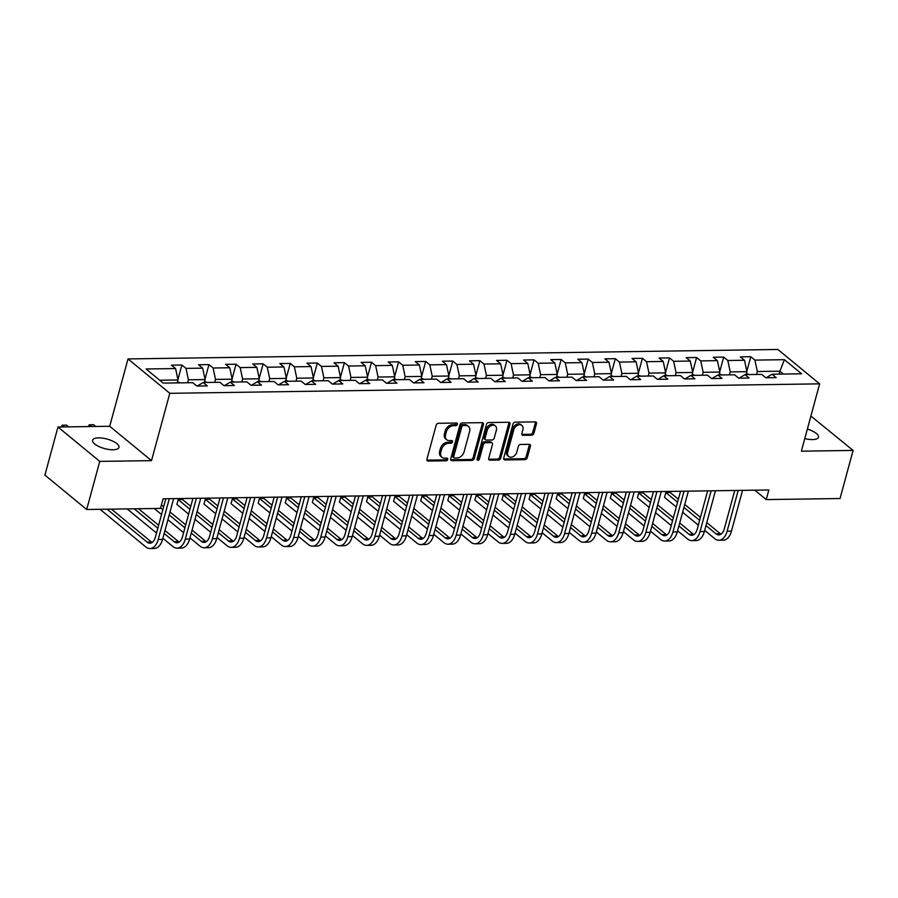 <?xml version="1.0" encoding="UTF-8"?>
<svg xmlns="http://www.w3.org/2000/svg" width="898" height="898" viewBox="0 0 898 898"><rect width="100%" height="100%" fill="white"/><g stroke="black" fill="none" stroke-linecap="round" stroke-linejoin="round"><path stroke-width="1.35" d="M457.34 424.327A1.47 1.066 129.4 0 0 456.498 423.025L438.392 423.284A2.099 1.527 129.4 0 0 436.17 425.192L426.943 459.192A2.099 1.527 129.4 0 0 427.313 460.786A2.099 1.527 129.4 0 0 428.133 461.056L446.239 460.786A1.47 1.066 129.4 0 0 446.957 458.148L444.611 458.182A6.713 4.894 129.4 0 1 441.996 457.318A6.713 4.894 129.4 0 1 440.806 452.21L441.569 449.382A6.713 4.894 129.4 0 1 448.674 443.264L451.009 443.23A1.47 1.066 129.4 0 0 451.728 440.581L449.393 440.615A6.713 4.894 129.4 0 1 446.766 439.751A6.713 4.894 129.4 0 1 445.576 434.654L446.34 431.815A6.713 4.894 129.4 0 1 453.445 425.697L455.78 425.663A1.47 1.066 129.4 0 0 457.34 424.327M446.766 439.751L445.632 438.83A6.713 4.894 129.4 0 1 444.443 433.723L445.217 430.894A6.713 4.894 129.4 0 1 452.311 424.765L454.657 424.732A1.47 1.066 129.4 0 0 456.263 423.025M426.909 460.124A2.099 1.527 129.4 0 0 426.999 460.124L445.116 459.855A1.47 1.066 129.4 0 0 446.721 458.148M441.996 457.318L440.862 456.386A6.713 4.894 129.4 0 1 439.672 451.29L440.447 448.45A6.713 4.894 129.4 0 1 447.541 442.332L449.887 442.299A1.47 1.066 129.4 0 0 451.492 440.581M804.776 438.572A13.672 4.917 15.2 0 0 812.51 439.571A13.672 4.917 15.2 0 0 818.482 437.214A13.672 4.917 15.2 0 0 807.347 429.098M98.555 437.865A13.672 4.917 15.2 0 0 92.584 440.233A13.672 4.917 15.2 0 0 98.903 446.542A13.672 4.917 15.2 0 0 113.013 449.763A13.672 4.917 15.2 0 0 118.974 447.406A13.672 4.917 15.2 0 0 112.665 441.098A13.672 4.917 15.2 0 0 98.555 437.865M531.683 435.182A2.099 1.527 129.4 0 0 533.895 433.274L536.488 423.733A2.099 1.527 129.4 0 0 536.117 422.139A2.099 1.527 129.4 0 0 535.298 421.869L515.183 422.161A2.099 1.527 129.4 0 0 512.971 424.081L503.733 458.07A2.099 1.527 129.4 0 0 504.104 459.664A2.099 1.527 129.4 0 0 504.923 459.933L525.038 459.641A2.099 1.527 129.4 0 0 527.249 457.722L530.381 446.205A2.099 1.527 129.4 0 0 530.011 444.611A2.099 1.527 129.4 0 0 529.191 444.342L520.582 444.465A2.099 1.527 129.4 0 0 518.37 446.385L516.81 452.098A5.613 4.086 129.4 0 1 513.274 456.543A5.613 4.086 129.4 0 1 508.695 456.498A5.613 4.086 129.4 0 1 507.696 452.233L513.779 429.85A5.613 4.086 129.4 0 1 517.315 425.405A5.613 4.086 129.4 0 1 521.895 425.45A5.613 4.086 129.4 0 1 522.894 429.715L521.884 433.442A2.099 1.527 129.4 0 0 522.254 435.047A2.099 1.527 129.4 0 0 523.074 435.306L531.683 435.182L530.55 434.262A2.099 1.527 129.4 0 0 532.772 432.342L535.365 422.812A2.099 1.527 129.4 0 0 535.388 421.869M801.353 451.178L853.1 450.426L840.034 498.525L766.23 499.591L768.845 489.971L163.11 498.794L160.495 508.414L86.691 509.492L99.757 461.392L151.515 460.64L169.801 393.313L819.638 383.85L801.353 451.178M483.472 424.507A2.099 1.527 129.4 0 0 483.102 422.913A2.099 1.527 129.4 0 0 482.282 422.644L462.167 422.936A2.099 1.527 129.4 0 0 459.956 424.855L450.717 458.844A2.099 1.527 129.4 0 0 451.088 460.438A2.099 1.527 129.4 0 0 451.907 460.708L472.022 460.416A2.099 1.527 129.4 0 0 474.245 458.496L483.472 424.507L482.349 423.575A2.099 1.527 129.4 0 0 482.372 422.644M488.68 422.554L508.796 422.262A2.099 1.527 129.4 0 1 509.615 422.531A2.099 1.527 129.4 0 1 509.985 424.125L500.747 458.115A2.099 1.527 129.4 0 1 498.536 460.023L489.926 460.146A2.099 1.527 129.4 0 1 489.107 459.877A2.099 1.527 129.4 0 1 488.725 458.283L492.474 444.499A2.099 1.527 129.4 0 0 492.104 442.905A2.099 1.527 129.4 0 0 491.285 442.635L485.571 442.725A2.099 1.527 129.4 0 0 483.36 444.633L479.453 458.99A1.47 1.066 129.4 0 1 477.074 459.024L486.458 424.462A2.099 1.527 129.4 0 1 488.68 422.554M169.801 393.313L128.01 358.931L777.848 349.468L819.638 383.85M746.833 371.267L750.784 356.719L740.367 356.865L744.487 360.255L727.818 360.502L723.698 357.112L713.27 357.258L717.401 360.659L700.732 360.895L696.601 357.505L686.184 357.662L690.304 361.052L673.635 361.288L669.515 357.898L659.098 358.055L663.218 361.445L646.549 361.692L642.418 358.291L632.001 358.448L636.121 361.838L619.452 362.085L615.332 358.695L604.915 358.841L609.035 362.231L592.366 362.478L588.235 359.088L577.818 359.234L581.938 362.624L565.269 362.871L561.149 359.481L550.732 359.627L554.852 363.028L538.183 363.263L534.063 359.874L523.635 360.031L527.766 363.421L511.085 363.656L506.966 360.266L496.549 360.424L500.669 363.813L484 364.049L479.88 360.659L469.452 360.816L473.583 364.206L456.902 364.453L452.783 361.052L442.366 361.209L446.486 364.599L429.816 364.846L425.697 361.456L415.269 361.602L419.4 364.992L402.731 365.239L398.6 361.849L388.183 361.995L392.303 365.385L375.633 365.632L371.514 362.242L361.097 362.388L365.217 365.789L348.547 366.025L344.417 362.635L334 362.792L338.119 366.182L321.45 366.418L317.331 363.028L306.914 363.185L311.034 366.575L294.364 366.811L290.234 363.421L279.817 363.578L283.936 366.968L267.267 367.215L263.148 363.825L252.731 363.971L256.85 367.361L240.181 367.608L236.062 364.218L225.634 364.364L229.765 367.753L213.084 368L208.965 364.61L198.548 364.756L202.667 368.146L185.998 368.393L181.879 365.003L171.451 365.16L175.581 368.55L146.06 368.977L163.223 383.098L192.744 382.671L196.875 386.061L207.292 385.904L203.161 382.514L197.291 386.05M750.784 356.719L754.904 360.109L784.425 359.683L801.6 373.804L772.078 374.23L776.198 377.62L765.781 377.777L761.661 374.387L744.992 374.623L749.112 378.013L738.695 378.17L734.564 374.78L717.895 375.016L722.014 378.406L711.598 378.563L707.478 375.173L690.809 375.409L694.929 378.81L684.512 378.956L680.381 375.566L663.712 375.813L667.831 379.203L657.415 379.349L653.295 375.959L636.626 376.206L640.745 379.596L630.329 379.742L626.198 376.352L609.529 376.599L613.66 379.989L603.231 380.146L599.112 376.745L582.443 376.992L586.562 380.382L576.146 380.539L572.026 377.149L555.346 377.385L559.476 380.774L549.048 380.932L544.929 377.542L528.26 377.777L532.379 381.179L521.962 381.324L517.843 377.935L501.163 378.181L505.293 381.571L494.877 381.717L490.746 378.327L474.077 378.574L478.196 381.964L467.779 382.11L463.66 378.72L446.991 378.967L451.11 382.357L440.694 382.503L436.563 379.113L419.894 379.36L424.013 382.75L413.596 382.907L409.477 379.517L392.808 379.753L396.927 383.143L386.51 383.3L382.38 379.91L365.711 380.146L369.83 383.536L359.413 383.693L355.294 380.303L338.625 380.539L342.744 383.94L332.327 384.086L328.197 380.696L311.527 380.943L315.658 384.333L305.23 384.479L301.111 381.089L284.442 381.336L288.561 384.726L278.144 384.872L274.025 381.482L257.344 381.729L261.475 385.119L251.047 385.276L246.928 381.875L230.258 382.121L234.378 385.511L223.961 385.669L219.842 382.279L203.161 382.514M729.445 374.848L730.242 371.918L746.912 371.671L746.115 374.612M746.912 371.671L744.487 360.255M730.242 371.918L727.818 360.502M744.992 374.623L739.11 378.159M702.359 375.252L703.156 372.311L719.826 372.064L719.029 375.005M719.826 372.064L717.401 360.659M703.156 372.311L700.732 360.895M717.895 375.016L712.024 378.552M675.262 375.645L676.059 372.704L692.74 372.457L691.931 375.398M692.74 372.457L690.304 361.052M676.059 372.704L673.635 361.288M690.809 375.409L684.927 378.956M648.176 376.038L648.973 373.097L665.643 372.861L664.846 375.791M665.643 372.861L663.218 361.445M648.973 373.097L646.549 361.692M663.712 375.813L657.841 379.349M621.079 376.43L621.876 373.489L638.557 373.254L637.76 376.183M638.557 373.254L636.121 361.838M621.876 373.489L619.452 362.085M636.626 376.206L630.744 379.742M593.993 376.823L594.79 373.882L611.459 373.647L610.662 376.576M611.459 373.647L609.035 362.231M594.79 373.882L592.366 362.478M609.529 376.599L603.658 380.135M566.896 377.216L567.704 374.286L584.374 374.039L583.577 376.98M584.374 374.039L581.938 362.624M567.704 374.286L565.269 362.871M582.443 376.992L576.561 380.528M539.81 377.609L540.607 374.679L557.276 374.432L556.479 377.373M557.276 374.432L554.852 363.028M540.607 374.679L538.183 363.263M555.346 377.385L549.475 380.92M512.724 378.013L513.521 375.072L530.19 374.825L529.393 377.766M530.19 374.825L527.766 363.421M513.521 375.072L511.085 363.656M528.26 377.777L522.389 381.313M485.627 378.406L486.424 375.465L503.093 375.218L502.296 378.159M503.093 375.218L500.669 363.813M486.424 375.465L484 364.049M501.163 378.181L495.292 381.717M458.541 378.799L459.338 375.858L476.007 375.622L475.21 378.552M476.007 375.622L473.583 364.206M459.338 375.858L456.902 364.453M474.077 378.574L468.206 382.11M431.444 379.192L432.241 376.251L448.91 376.015L448.113 378.945M448.91 376.015L446.486 364.599M432.241 376.251L429.816 364.846M446.991 378.967L441.109 382.503M404.358 379.585L405.155 376.655L421.824 376.408L421.027 379.349M421.824 376.408L419.4 364.992M405.155 376.655L402.731 365.239M419.894 379.36L414.023 382.896M377.261 379.977L378.058 377.048L394.738 376.801L393.93 379.742M394.738 376.801L392.303 365.385M378.058 377.048L375.633 365.632M392.808 379.753L386.926 383.289M350.175 380.37L350.972 377.441L367.641 377.194L366.844 380.135M367.641 377.194L365.217 365.789M350.972 377.441L348.547 366.025M365.711 380.146L359.84 383.682M323.078 380.774L323.875 377.834L340.555 377.587L339.758 380.528M340.555 377.587L338.119 366.182M323.875 377.834L321.45 366.418M338.625 380.539L332.743 384.086M295.992 381.167L296.789 378.226L313.458 377.979L312.661 380.92M313.458 377.979L311.034 366.575M296.789 378.226L294.364 366.811M311.527 380.943L305.657 384.479M268.895 381.56L269.703 378.619L286.372 378.384L285.575 381.313M286.372 378.384L283.936 366.968M269.703 378.619L267.267 367.215M284.442 381.336L278.56 384.872M241.809 381.953L242.606 379.012L259.275 378.776L258.478 381.706M259.275 378.776L256.85 367.361M242.606 379.012L240.181 367.608M257.344 381.729L251.474 385.264M214.723 382.346L215.52 379.416L232.189 379.169L231.392 382.11M232.189 379.169L229.765 367.753M215.52 379.416L213.084 368M230.258 382.121L224.388 385.657M187.626 382.739L188.423 379.809L205.092 379.562L204.295 382.503M205.092 379.562L202.667 368.146M188.423 379.809L185.998 368.393M159.732 380.224L178.006 379.955L177.209 382.896M178.006 379.955L175.581 368.55M151.515 460.64L109.713 426.269L57.966 427.021L99.757 461.392M57.966 427.021L44.9 475.109L86.691 509.492M853.1 450.426L810.894 416.055M109.713 426.269L128.01 358.931M754.78 490.185L766.23 499.591M779.116 374.129L779.913 371.188L757.34 371.525L756.543 374.455M783.404 374.062L779.913 371.188L784.425 359.683M757.34 371.525L754.904 360.109M772.078 374.23L766.207 377.766M177.916 379.562L181.879 365.003M205.013 379.158L208.965 364.61M232.099 378.765L236.062 364.218M259.196 378.372L263.148 363.825M286.282 377.979L290.234 363.421M313.38 377.587L317.331 363.028M340.465 377.194L344.417 362.635M367.551 376.801L371.514 362.242M394.649 376.397L398.6 361.849M421.734 376.004L425.697 361.456M448.832 375.611L452.783 361.052M475.918 375.218L479.88 360.659M503.015 374.825L506.966 360.266M530.101 374.432L534.063 359.874M557.198 374.028L561.149 359.481M584.284 373.635L588.235 359.088M611.381 373.242L615.332 358.695M638.467 372.85L642.418 358.291M665.553 372.457L669.515 357.898M692.65 372.064L696.601 357.505M719.736 371.671L723.698 357.112M450.684 459.776A2.099 1.527 129.4 0 0 450.785 459.776L470.9 459.484A2.099 1.527 129.4 0 0 473.111 457.565L482.349 423.575M463.323 425.551A1.47 1.066 129.4 0 0 461.774 426.898L453.67 456.734A1.47 1.066 129.4 0 0 454.5 458.036L456.97 458.002A6.713 4.894 129.4 0 0 464.075 451.874L469.609 431.478A6.713 4.894 129.4 0 0 468.419 426.382A6.713 4.894 129.4 0 0 465.804 425.517L463.323 425.551L462.201 424.619A1.47 1.066 129.4 0 0 460.64 425.966L461.774 426.898M453.928 457.845L452.805 456.914A1.47 1.066 129.4 0 1 452.536 455.802L460.64 425.966M468.419 426.382L467.297 425.45A6.713 4.894 129.4 0 0 464.67 424.586L465.804 425.517M462.201 424.619L464.67 424.586M488.703 459.226A2.099 1.527 129.4 0 0 488.793 459.226L497.402 459.091A2.099 1.527 129.4 0 0 499.614 457.183L508.852 423.194A2.099 1.527 129.4 0 0 508.885 422.262M492.104 442.905L490.97 441.973A2.099 1.527 129.4 0 0 490.151 441.715L484.449 441.794A2.099 1.527 129.4 0 0 482.226 443.702L478.331 458.059L479.453 458.99M477.018 459.372A1.47 1.066 129.4 0 0 478.331 458.059M496.358 430.198A5.613 4.086 129.4 0 0 495.37 425.933A5.613 4.086 129.4 0 0 490.779 425.888A5.613 4.086 129.4 0 0 487.244 430.333L485.1 438.213A2.099 1.527 129.4 0 0 485.47 439.807A2.099 1.527 129.4 0 0 486.289 440.076L492.003 439.998A2.099 1.527 129.4 0 0 494.226 438.078L496.358 430.198M495.37 425.933L494.237 425.001A5.613 4.086 129.4 0 0 489.646 424.956A5.613 4.086 129.4 0 0 486.11 429.401L487.244 430.333M485.47 439.807L484.348 438.886A2.099 1.527 129.4 0 1 483.966 437.281L486.11 429.401M521.85 434.385A2.099 1.527 129.4 0 0 521.94 434.385L530.55 434.262M521.895 425.45L520.773 424.518A5.613 4.086 129.4 0 0 516.182 424.473A5.613 4.086 129.4 0 0 512.646 428.918L513.779 429.85M508.695 456.498L507.561 455.567A5.613 4.086 129.4 0 1 506.562 451.301L512.646 428.918M503.699 459.001A2.099 1.527 129.4 0 0 503.789 459.001L523.904 458.71A2.099 1.527 129.4 0 0 526.127 456.801L529.259 445.273A2.099 1.527 129.4 0 0 529.281 444.342M180.341 382.851L177.478 381.886M68.641 426.864L66.531 425.124L62.187 425.192L61.704 426.965M64.308 426.932L62.187 425.192L61.21 426.977M100.06 509.301L145.824 546.938A16.029 9.328 -90.8 0 0 149.977 548.532A16.029 9.328 -90.8 0 0 158.216 539.474L169.295 498.704M149.977 548.532L154.321 548.465A16.029 9.328 -90.8 0 0 162.56 539.417L173.628 498.648M165.827 498.76L155.388 537.15A10.686 6.219 89.2 0 1 149.899 543.189A10.686 6.219 89.2 0 1 147.126 542.134L107.087 509.2M152.054 542.493A10.686 6.219 89.2 0 1 151.47 542.066L111.431 509.132M207.427 382.458L204.576 381.493M95.738 426.471L93.628 424.732L89.284 424.799L88.801 426.572M91.394 426.528L89.284 424.799L88.296 426.572M234.524 382.065L231.662 381.1M162.864 538.284L172.91 546.545A16.029 9.328 -90.8 0 0 177.063 548.139A16.029 9.328 -90.8 0 0 185.302 539.081L196.381 498.311M177.063 548.139L181.407 548.072A16.029 9.328 -90.8 0 0 189.646 539.024L200.725 498.244M192.913 498.368L182.485 536.757A10.686 6.219 89.2 0 1 176.985 542.796A10.686 6.219 89.2 0 1 174.223 541.73L164.166 533.468M179.151 542.089A10.686 6.219 89.2 0 1 178.556 541.674L164.974 530.494M158.62 525.263L138.517 508.739M157.812 528.237L134.184 508.796M127.146 508.908L156.51 533.053M189.961 537.88L200.007 546.152A16.029 9.328 -90.8 0 0 204.16 547.746A16.029 9.328 -90.8 0 0 212.399 538.688L223.479 497.919M204.16 547.746L208.504 547.679A16.029 9.328 -90.8 0 0 216.732 538.62L227.811 497.851M219.999 497.963L209.571 536.364A10.686 6.219 89.2 0 1 204.082 542.403A10.686 6.219 89.2 0 1 201.309 541.337L191.263 533.075M206.237 541.696A10.686 6.219 89.2 0 1 205.653 541.281L192.071 530.101M185.706 524.87L170.014 511.961M163.661 506.73L161.449 504.923M184.898 527.844L169.206 514.936M162.852 509.705L160.641 507.886M154.243 508.504L161.539 514.509M167.904 519.74L183.596 532.649M261.61 381.661L258.759 380.707M288.707 381.268L285.845 380.314M315.793 380.875L312.931 379.91M217.047 537.487L227.093 545.76A16.029 9.328 -90.8 0 0 231.246 547.353A16.029 9.328 -90.8 0 0 239.485 538.295L250.564 497.526M231.246 547.353L235.59 547.286A16.029 9.328 -90.8 0 0 243.829 538.228L254.909 497.458M247.096 497.571L236.668 535.971A10.686 6.219 89.2 0 1 231.168 542.01A10.686 6.219 89.2 0 1 228.406 540.944L218.349 532.682M233.334 541.303A10.686 6.219 89.2 0 1 232.739 540.877L219.157 529.708M212.804 524.477L197.1 511.568M190.746 506.337L182.53 499.58L178.197 499.647L176.884 504.452L188.636 514.116M211.995 527.452L196.303 514.543M189.938 509.312L178.197 499.647L176.884 504.452M194.989 519.347L210.693 532.256M244.133 537.094L254.19 545.355A16.029 9.328 -90.8 0 0 258.343 546.949A16.029 9.328 -90.8 0 0 266.583 537.902L277.65 497.133M258.343 546.949L262.676 546.893A16.029 9.328 -90.8 0 0 270.915 537.835L281.994 497.065M274.182 497.178L263.754 535.578A10.686 6.219 89.2 0 1 258.265 541.617A10.686 6.219 89.2 0 1 255.492 540.551L245.446 532.289M260.42 540.91A10.686 6.219 89.2 0 1 259.836 540.484L246.254 529.315M239.889 524.084L224.197 511.175M217.832 505.944L209.627 499.187L205.283 499.254L203.981 504.059L215.722 513.723M239.081 527.059L223.389 514.139M217.035 508.919L205.283 499.254L203.981 504.059M222.087 518.954L237.779 531.863M271.23 536.701L281.276 544.963A16.029 9.328 -90.8 0 0 285.429 546.556A16.029 9.328 -90.8 0 0 293.668 537.509L304.748 496.74M285.429 546.556L289.773 546.5A16.029 9.328 -90.8 0 0 298.013 537.442L309.092 496.673M301.279 496.785L290.84 535.186A10.686 6.219 89.2 0 1 285.351 541.213A10.686 6.219 89.2 0 1 282.589 540.158L272.532 531.885M287.517 540.517A10.686 6.219 89.2 0 1 286.922 540.091L273.34 528.922M266.987 523.691L251.283 510.782M244.929 505.552L236.713 498.794L232.38 498.861L231.067 503.666L242.819 513.33M266.178 526.666L250.475 513.746M244.121 508.515L232.38 498.861L231.067 503.666M249.173 518.561L264.865 531.47M342.879 380.483L340.028 379.517M298.316 536.308L308.373 544.57A16.029 9.328 -90.8 0 0 312.526 546.164A16.029 9.328 -90.8 0 0 320.766 537.105L331.833 496.336M312.526 546.164L316.859 546.096A16.029 9.328 -90.8 0 0 325.098 537.049L336.178 496.28M328.365 496.392L317.937 534.793A10.686 6.219 89.2 0 1 312.448 540.821A10.686 6.219 89.2 0 1 309.675 539.765L299.629 531.493M314.603 540.125A10.686 6.219 89.2 0 1 314.019 539.698L300.437 528.529M294.073 523.298L278.38 510.39M272.015 505.159L263.81 498.401L259.466 498.457L258.164 503.273L269.905 512.938M293.264 526.262L277.572 513.353M271.207 508.122L259.466 498.457L258.164 503.273M276.27 518.168L291.962 531.077M369.976 380.09L367.114 379.124M325.413 535.915L335.459 544.177A16.029 9.328 -90.8 0 0 339.612 545.771A16.029 9.328 -90.8 0 0 347.852 536.712L358.931 495.943M339.612 545.771L343.956 545.703A16.029 9.328 -90.8 0 0 352.196 536.656L363.275 495.887M355.462 495.999L345.023 534.389A10.686 6.219 89.2 0 1 339.534 540.428A10.686 6.219 89.2 0 1 336.761 539.361L326.715 531.1M341.7 539.732A10.686 6.219 89.2 0 1 341.105 539.305L327.523 528.136M321.17 522.905L305.466 509.985M299.113 504.755L290.896 498.008L286.552 498.064L285.25 502.88L297.002 512.545M320.361 525.869L304.658 512.96M298.304 507.729L286.552 498.064L285.25 502.88M303.356 517.764L319.048 530.684M397.062 379.697L394.211 378.731M352.499 535.511L362.545 543.784A16.029 9.328 -90.8 0 0 366.698 545.378A16.029 9.328 -90.8 0 0 374.937 536.319L386.017 495.55M366.698 545.378L371.042 545.311A16.029 9.328 -90.8 0 0 379.282 536.263L390.361 495.483M382.548 495.606L372.12 533.996A10.686 6.219 89.2 0 1 366.631 540.035A10.686 6.219 89.2 0 1 363.858 538.968L353.812 530.707M368.786 539.328A10.686 6.219 89.2 0 1 368.202 538.912L354.62 527.732M348.256 522.501L332.563 509.593M326.199 504.362L317.993 497.615L313.649 497.672L312.336 502.487L324.088 512.141M347.447 525.476L331.755 512.567M325.39 507.336L313.649 497.672L312.336 502.487M330.442 517.371L346.145 530.291M424.159 379.293L421.297 378.339M379.596 535.118L389.642 543.391A16.029 9.328 -90.8 0 0 393.795 544.985A16.029 9.328 -90.8 0 0 402.035 535.926L413.114 495.157M393.795 544.985L398.14 544.918A16.029 9.328 -90.8 0 0 406.379 535.859L417.447 495.09M409.645 495.202L399.206 533.603A10.686 6.219 89.2 0 1 393.717 539.642A10.686 6.219 89.2 0 1 390.944 538.576L380.898 530.314M395.883 538.935A10.686 6.219 89.2 0 1 395.288 538.519L381.706 527.339M375.353 522.108L359.649 509.2M353.296 503.969L345.079 497.211L340.735 497.279L339.433 502.094L351.174 511.748M374.545 525.083L358.841 512.174M352.487 506.943L340.735 497.279L339.433 502.094M357.539 516.979L373.231 529.887M451.245 378.9L448.394 377.946M406.682 534.725L416.728 542.987A16.029 9.328 -90.8 0 0 420.881 544.581A16.029 9.328 -90.8 0 0 429.121 535.534L440.2 494.764M420.881 544.581L425.225 544.525A16.029 9.328 -90.8 0 0 433.465 535.466L444.544 494.697M436.731 494.809L426.303 533.21A10.686 6.219 89.2 0 1 420.803 539.249A10.686 6.219 89.2 0 1 418.041 538.183L407.995 529.921M422.969 538.542A10.686 6.219 89.2 0 1 422.386 538.115L408.792 526.946M402.439 521.716L386.746 508.807M380.382 503.576L372.176 496.819L367.832 496.886L366.519 501.69L378.271 511.355M401.631 524.69L385.938 511.781M379.573 506.551L367.832 496.886L366.519 501.69M384.625 516.586L400.328 529.494M478.342 378.507L475.48 377.553M433.779 534.332L443.825 542.594A16.029 9.328 -90.8 0 0 447.979 544.188A16.029 9.328 -90.8 0 0 456.218 535.141L467.297 494.371M447.979 544.188L452.323 544.132A16.029 9.328 -90.8 0 0 460.562 535.073L471.63 494.304M463.828 494.416L453.389 532.817A10.686 6.219 89.2 0 1 447.9 538.856A10.686 6.219 89.2 0 1 445.127 537.79L435.081 529.528M450.055 538.149A10.686 6.219 89.2 0 1 449.471 537.722L435.889 526.554M429.525 521.323L413.832 508.414M407.479 503.183L399.262 496.426L394.918 496.493L393.616 501.297L405.357 510.962M428.728 524.297L413.024 511.377M406.671 506.158L394.918 496.493L393.616 501.297M411.722 516.193L427.414 529.102M505.428 378.114L502.577 377.149M460.865 533.94L470.911 542.201A16.029 9.328 -90.8 0 0 475.064 543.795A16.029 9.328 -90.8 0 0 483.304 534.748L494.383 493.967M475.064 543.795L479.409 543.739A16.029 9.328 -90.8 0 0 487.648 534.68L498.727 493.911M490.914 494.023L480.486 532.424A10.686 6.219 89.2 0 1 474.986 538.452A10.686 6.219 89.2 0 1 472.225 537.397L462.167 529.124M477.152 537.756A10.686 6.219 89.2 0 1 476.557 537.33L462.975 526.161M456.622 520.93L440.929 508.021M434.565 502.79L426.348 496.033L422.015 496.1L420.702 500.904L432.454 510.569M455.814 523.893L440.121 510.984M433.756 505.754L422.015 496.1L420.702 500.904M438.808 515.8L454.511 528.709M532.525 377.721L529.663 376.756M487.962 533.547L498.008 541.808A16.029 9.328 -90.8 0 0 502.162 543.402A16.029 9.328 -90.8 0 0 510.401 534.344L521.48 493.574M502.162 543.402L506.506 543.335A16.029 9.328 -90.8 0 0 514.734 534.288L525.813 493.518M518 493.631L507.572 532.02A10.686 6.219 89.2 0 1 502.083 538.059A10.686 6.219 89.2 0 1 499.31 537.004L489.264 528.731M504.238 537.363A10.686 6.219 89.2 0 1 503.655 536.937L490.072 525.768M483.708 520.537L468.015 507.617M461.662 502.397L453.445 495.64L449.101 495.696L447.799 500.512L459.54 510.176M482.899 523.5L467.207 510.592M460.854 505.361L449.101 495.696L447.799 500.512M465.905 515.407L481.597 528.316M559.611 377.328L556.76 376.363M515.048 533.154L525.094 541.415A16.029 9.328 -90.8 0 0 529.248 543.009A16.029 9.328 -90.8 0 0 537.487 533.951L548.566 493.182M529.248 543.009L533.592 542.942A16.029 9.328 -90.8 0 0 541.831 533.895L552.91 493.125M545.097 493.238L534.669 531.627A10.686 6.219 89.2 0 1 529.169 537.666A10.686 6.219 89.2 0 1 526.408 536.6L516.35 528.338M531.335 536.959A10.686 6.219 89.2 0 1 530.74 536.544L517.158 525.364M510.805 520.144L495.101 507.224M488.748 501.993L480.531 495.247L476.198 495.303L474.885 500.119L486.637 509.783M509.997 523.107L494.304 510.199M487.94 504.968L476.198 495.303L474.885 500.119M492.991 515.003L508.695 527.923M586.708 376.936L583.846 375.97M542.134 532.75L552.191 541.023A16.029 9.328 -90.8 0 0 556.345 542.616A16.029 9.328 -90.8 0 0 564.584 533.558L575.652 492.789M556.345 542.616L560.678 542.549A16.029 9.328 -90.8 0 0 568.917 533.491L579.996 492.721M572.183 492.845L561.755 531.234A10.686 6.219 89.2 0 1 556.266 537.273A10.686 6.219 89.2 0 1 553.494 536.207L543.447 527.945M558.421 536.566A10.686 6.219 89.2 0 1 557.838 536.151L544.255 524.971M537.891 519.74L522.198 506.831M515.834 501.6L507.628 494.843L503.284 494.91L501.982 499.726L513.723 509.379M537.083 522.715L521.39 509.806M515.037 504.575L503.284 494.91L501.982 499.726M520.088 514.61L535.78 527.519M613.794 376.531L610.932 375.577M569.231 532.357L579.277 540.63A16.029 9.328 -90.8 0 0 583.431 542.224A16.029 9.328 -90.8 0 0 591.67 533.165L602.749 492.396M583.431 542.224L587.775 542.156A16.029 9.328 -90.8 0 0 596.014 533.098L607.093 492.329M599.28 492.441L588.841 530.841A10.686 6.219 89.2 0 1 583.352 536.881A10.686 6.219 89.2 0 1 580.591 535.814L570.533 527.553M585.518 536.173A10.686 6.219 89.2 0 1 584.924 535.747L571.341 524.578M564.988 519.347L549.284 506.438M542.931 501.207L534.714 494.45L530.381 494.517L529.068 499.322L540.821 508.986M564.18 522.322L548.476 509.413M542.123 504.182L530.381 494.517L529.068 499.322M547.174 514.217L562.866 527.126M640.88 376.139L638.029 375.184M596.317 531.964L606.375 540.226A16.029 9.328 -90.8 0 0 610.528 541.82A16.029 9.328 -90.8 0 0 618.767 532.772L629.835 492.003M610.528 541.82L614.861 541.763A16.029 9.328 -90.8 0 0 623.1 532.705L634.179 491.936M626.366 492.048L615.938 530.449A10.686 6.219 89.2 0 1 610.449 536.488A10.686 6.219 89.2 0 1 607.677 535.421L597.63 527.16M612.604 535.78A10.686 6.219 89.2 0 1 612.021 535.354L598.438 524.185M592.074 518.954L576.381 506.045M570.017 500.815L561.811 494.057L557.467 494.125L556.165 498.929L567.906 508.594M591.266 521.929L575.573 509.02M569.209 503.789L557.467 494.125L556.165 498.929M574.271 513.824L589.964 526.733M667.977 375.746L665.115 374.792M623.414 531.571L633.46 539.833A16.029 9.328 -90.8 0 0 637.614 541.427A16.029 9.328 -90.8 0 0 645.853 532.379L656.932 491.61M637.614 541.427L641.958 541.371A16.029 9.328 -90.8 0 0 650.197 532.312L661.276 491.543M653.463 491.655L643.024 530.056A10.686 6.219 89.2 0 1 637.535 536.084A10.686 6.219 89.2 0 1 634.763 535.028L624.716 526.756M639.702 535.388A10.686 6.219 89.2 0 1 639.107 534.961L625.524 523.792M619.171 518.561L603.467 505.653M597.114 500.422L588.897 493.664L584.553 493.732L583.251 498.536L595.004 508.201M618.363 521.536L602.659 508.616M596.306 503.385L584.553 493.732L583.251 498.536M601.357 513.432L617.049 526.34M695.063 375.353L692.212 374.387M650.5 531.178L660.546 539.44A16.029 9.328 -90.8 0 0 664.7 541.034A16.029 9.328 -90.8 0 0 672.939 531.986L684.018 491.206M664.7 541.034L669.044 540.978A16.029 9.328 -90.8 0 0 677.283 531.919L688.362 491.15M680.549 491.262L670.121 529.663A10.686 6.219 89.2 0 1 664.632 535.691A10.686 6.219 89.2 0 1 661.86 534.636L651.813 526.363M666.787 534.995A10.686 6.219 89.2 0 1 666.204 534.568L652.621 523.399M646.257 518.168L630.564 505.26M624.2 500.029L615.994 493.271L611.65 493.339L610.337 498.143L622.09 507.808M645.449 521.132L629.756 508.223M623.392 502.992L611.65 493.339L610.337 498.143M628.443 513.039L644.147 525.947M722.16 374.96L719.298 373.995M677.597 530.785L687.644 539.047A16.029 9.328 -90.8 0 0 691.797 540.641A16.029 9.328 -90.8 0 0 700.036 531.582L711.115 490.813M691.797 540.641L696.141 540.574A16.029 9.328 -90.8 0 0 704.38 531.526L715.448 490.757M707.646 490.869L697.207 529.259A10.686 6.219 89.2 0 1 691.718 535.298A10.686 6.219 89.2 0 1 688.946 534.243L678.899 525.97M693.885 534.602A10.686 6.219 89.2 0 1 693.29 534.175L679.707 523.006M673.354 517.776L657.65 504.856M651.297 499.636L643.08 492.879L638.736 492.935L637.434 497.75L649.175 507.415M672.546 520.739L656.842 507.83M650.489 502.599L638.736 492.935L637.434 497.75M655.54 512.646L671.233 525.554M749.246 374.567L746.395 373.602M704.683 530.381L714.729 538.654A16.029 9.328 -90.8 0 0 718.883 540.248A16.029 9.328 -90.8 0 0 727.122 531.189L738.201 490.42M718.883 540.248L723.227 540.181A16.029 9.328 -90.8 0 0 731.466 531.133L742.545 490.353M734.732 490.476L724.304 528.866A10.686 6.219 89.2 0 1 718.804 534.905A10.686 6.219 89.2 0 1 716.043 533.839L705.996 525.577M720.971 534.198A10.686 6.219 89.2 0 1 720.387 533.782L706.793 522.602M700.44 517.371L684.747 504.463M678.383 499.232L670.177 492.486L665.833 492.542L664.52 497.357L676.273 507.011M699.632 520.346L683.939 507.437M677.575 502.207L665.833 492.542L664.52 497.357M682.626 512.242L698.33 525.162M452.311 424.765L453.445 425.697M445.217 430.894L446.34 431.815M444.443 433.723L445.576 434.654M449.887 442.299L451.009 443.23M447.541 442.332L448.674 443.264M440.447 448.45L441.569 449.382M439.672 451.29L440.806 452.21M445.116 459.855L446.239 460.786M426.999 460.124L428.133 461.056M454.657 424.732L455.78 425.663M473.111 457.565L474.245 458.496M470.9 459.484L472.022 460.416M450.785 459.776L451.907 460.708M452.536 455.802L453.67 456.734M508.852 423.194L509.985 424.125M499.614 457.183L500.747 458.115M497.402 459.091L498.536 460.023M488.793 459.226L489.926 460.146M490.151 441.715L491.285 442.635M484.449 441.794L485.571 442.725M482.226 443.702L483.36 444.633M483.966 437.281L485.1 438.213M521.94 434.385L523.074 435.306M506.562 451.301L507.696 452.233M529.259 445.273L530.381 446.205M526.127 456.801L527.249 457.722M523.904 458.71L525.038 459.641M503.789 459.001L504.923 459.933M535.365 422.812L536.488 423.733M532.772 432.342L533.895 433.274M158.216 539.474L162.56 539.417M147.126 542.134L151.47 542.066M185.302 539.081L189.646 539.024M174.223 541.73L178.556 541.674M212.399 538.688L216.732 538.62M201.309 541.337L205.653 541.281M239.485 538.295L243.829 538.228M228.406 540.944L232.739 540.877M266.583 537.902L270.915 537.835M255.492 540.551L259.836 540.484M293.668 537.509L298.013 537.442M282.589 540.158L286.922 540.091M320.766 537.105L325.098 537.049M309.675 539.765L314.019 539.698M347.852 536.712L352.196 536.656M336.761 539.361L341.105 539.305M374.937 536.319L379.282 536.263M363.858 538.968L368.202 538.912M402.035 535.926L406.379 535.859M390.944 538.576L395.288 538.519M429.121 535.534L433.465 535.466M418.041 538.183L422.386 538.115M456.218 535.141L460.562 535.073M445.127 537.79L449.471 537.722M483.304 534.748L487.648 534.68M472.225 537.397L476.557 537.33M510.401 534.344L514.734 534.288M499.31 537.004L503.655 536.937M537.487 533.951L541.831 533.895M526.408 536.6L530.74 536.544M564.584 533.558L568.917 533.491M553.494 536.207L557.838 536.151M591.67 533.165L596.014 533.098M580.591 535.814L584.924 535.747M618.767 532.772L623.1 532.705M607.677 535.421L612.021 535.354M645.853 532.379L650.197 532.312M634.763 535.028L639.107 534.961M672.939 531.986L677.283 531.919M661.86 534.636L666.204 534.568M700.036 531.582L704.38 531.526M688.946 534.243L693.29 534.175M727.122 531.189L731.466 531.133M716.043 533.839L720.387 533.782"/></g></svg>
